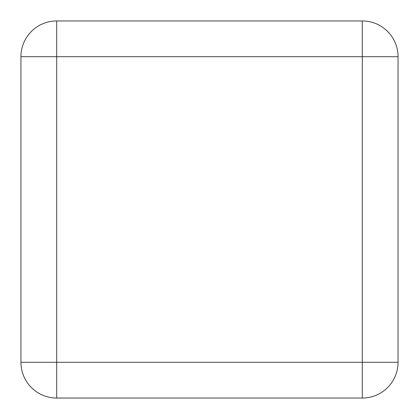 <?xml version="1.0" encoding="UTF-8"?>
<svg xmlns="http://www.w3.org/2000/svg" width="419" height="419" viewBox="0 0 419 419"><rect width="100%" height="100%" fill="white"/><g stroke="black" fill="none" stroke-linecap="round" stroke-linejoin="round"><path stroke-width="0.63" d="M362.299 398.045A35.751 35.751 0 0 0 398.05 362.294L362.299 362.294L362.299 56.701L56.701 56.701L56.701 362.294L362.299 362.294L362.299 398.045A35.751 35.751 0 0 0 398.05 362.299L398.05 56.701A35.751 35.751 0 0 0 362.299 20.95L56.701 20.95A35.751 35.751 0 0 0 20.95 56.701L20.95 362.299A35.751 35.751 0 0 0 56.701 398.05L362.299 398.05L56.701 398.045A35.751 35.751 0 0 1 20.95 362.294L56.701 362.294L56.701 398.045M56.701 20.95A35.751 35.751 0 0 0 20.95 56.701L56.701 56.701L56.701 20.95L362.299 20.95L362.299 56.701L398.05 56.701A35.751 35.751 0 0 0 362.299 20.95"/></g></svg>
